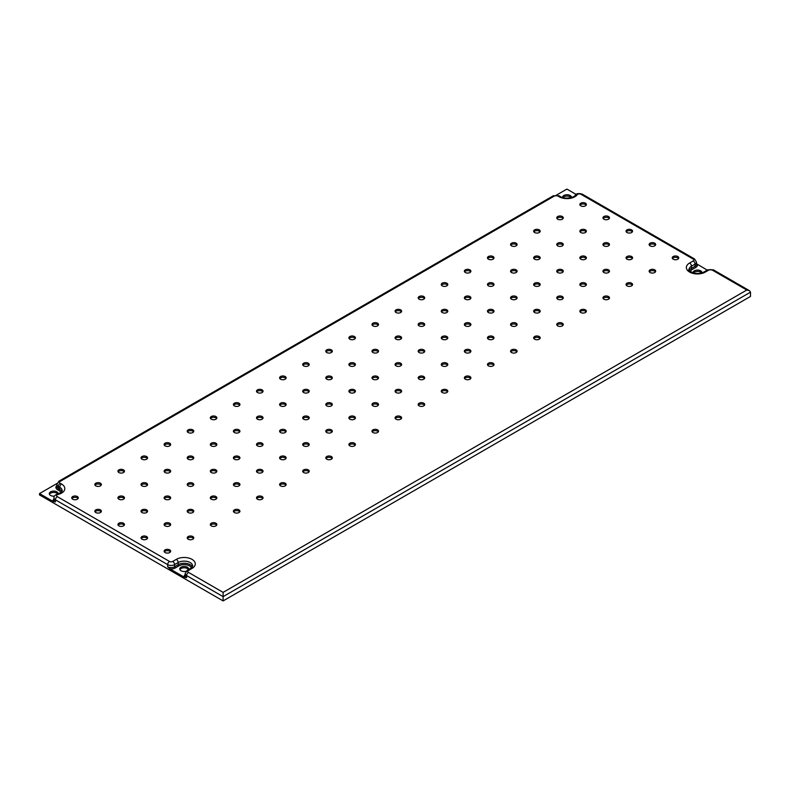 <?xml version="1.0" encoding="UTF-8"?>
<svg xmlns="http://www.w3.org/2000/svg" width="790" height="790" viewBox="0 0 790 790"><rect width="100%" height="100%" fill="white"/><g stroke="black" fill="none" stroke-linecap="round" stroke-linejoin="round"><path stroke-width="1.19" d="M169.702 549.88A3.269 1.886 180 0 1 170.66 551.213A3.269 1.886 180 0 1 168.645 552.951A3.269 1.886 180 0 1 165.08 552.546A3.269 1.886 180 0 1 164.123 551.213A3.269 1.886 180 0 1 166.147 549.465A3.269 1.886 180 0 1 169.702 549.88M192.8 536.538A3.269 1.886 180 0 1 193.757 537.871A3.269 1.886 180 0 1 191.733 539.619A3.269 1.886 180 0 1 188.178 539.205A3.269 1.886 180 0 1 187.22 537.871A3.269 1.886 180 0 1 189.235 536.134A3.269 1.886 180 0 1 192.8 536.538M215.897 523.207A3.269 1.886 180 0 1 216.845 524.54A3.269 1.886 180 0 1 214.831 526.288A3.269 1.886 180 0 1 211.276 525.873A3.269 1.886 180 0 1 210.318 524.54A3.269 1.886 180 0 1 212.332 522.802A3.269 1.886 180 0 1 215.897 523.207M238.985 509.876A3.269 1.886 180 0 1 239.943 511.209A3.269 1.886 180 0 1 237.928 512.947A3.269 1.886 180 0 1 234.373 512.542A3.269 1.886 180 0 1 233.415 511.209A3.269 1.886 180 0 1 235.43 509.461A3.269 1.886 180 0 1 238.985 509.876M262.082 496.535A3.269 1.886 180 0 1 263.04 497.878A3.269 1.886 180 0 1 261.026 499.616A3.269 1.886 180 0 1 257.461 499.211A3.269 1.886 180 0 1 256.513 497.878A3.269 1.886 180 0 1 258.528 496.13A3.269 1.886 180 0 1 262.082 496.535M285.18 483.204A3.269 1.886 180 0 1 286.138 484.537A3.269 1.886 180 0 1 284.124 486.285A3.269 1.886 180 0 1 280.559 485.87A3.269 1.886 180 0 1 279.601 484.537A3.269 1.886 180 0 1 281.625 482.799A3.269 1.886 180 0 1 285.18 483.204M308.278 469.872A3.269 1.886 180 0 1 309.236 471.205A3.269 1.886 180 0 1 307.211 472.943A3.269 1.886 180 0 1 303.656 472.538A3.269 1.886 180 0 1 302.698 471.205A3.269 1.886 180 0 1 304.713 469.467A3.269 1.886 180 0 1 308.278 469.872M331.375 456.541A3.269 1.886 180 0 1 332.323 457.874A3.269 1.886 180 0 1 330.309 459.612A3.269 1.886 180 0 1 326.754 459.207A3.269 1.886 180 0 1 325.796 457.874A3.269 1.886 180 0 1 327.81 456.126A3.269 1.886 180 0 1 331.375 456.541M354.463 443.2A3.269 1.886 180 0 1 355.421 444.533A3.269 1.886 180 0 1 353.406 446.281A3.269 1.886 180 0 1 349.851 445.866A3.269 1.886 180 0 1 348.894 444.533A3.269 1.886 180 0 1 350.908 442.795A3.269 1.886 180 0 1 354.463 443.2M377.561 429.869A3.269 1.886 180 0 1 378.519 431.202A3.269 1.886 180 0 1 376.504 432.94A3.269 1.886 180 0 1 372.939 432.535A3.269 1.886 180 0 1 371.991 431.202A3.269 1.886 180 0 1 374.006 429.464A3.269 1.886 180 0 1 377.561 429.869M400.658 416.537A3.269 1.886 180 0 1 401.616 417.871A3.269 1.886 180 0 1 399.602 419.609A3.269 1.886 180 0 1 396.037 419.204A3.269 1.886 180 0 1 395.079 417.871A3.269 1.886 180 0 1 397.103 416.123A3.269 1.886 180 0 1 400.658 416.537M423.756 403.196A3.269 1.886 180 0 1 424.714 404.529A3.269 1.886 180 0 1 422.699 406.277A3.269 1.886 180 0 1 419.135 405.863A3.269 1.886 180 0 1 418.177 404.529A3.269 1.886 180 0 1 420.191 402.791A3.269 1.886 180 0 1 423.756 403.196M446.854 389.865A3.269 1.886 180 0 1 447.802 391.198A3.269 1.886 180 0 1 445.787 392.946A3.269 1.886 180 0 1 442.232 392.531A3.269 1.886 180 0 1 441.274 391.198A3.269 1.886 180 0 1 443.289 389.46A3.269 1.886 180 0 1 446.854 389.865M469.941 376.534A3.269 1.886 180 0 1 470.899 377.867A3.269 1.886 180 0 1 468.885 379.605A3.269 1.886 180 0 1 465.33 379.2A3.269 1.886 180 0 1 464.372 377.867A3.269 1.886 180 0 1 466.386 376.119A3.269 1.886 180 0 1 469.941 376.534M493.039 363.203A3.269 1.886 180 0 1 493.997 364.536A3.269 1.886 180 0 1 491.982 366.274A3.269 1.886 180 0 1 488.418 365.869A3.269 1.886 180 0 1 487.469 364.536A3.269 1.886 180 0 1 489.484 362.788A3.269 1.886 180 0 1 493.039 363.203M516.137 349.861A3.269 1.886 180 0 1 517.095 351.195A3.269 1.886 180 0 1 515.08 352.942A3.269 1.886 180 0 1 511.515 352.528A3.269 1.886 180 0 1 510.557 351.195A3.269 1.886 180 0 1 512.582 349.457A3.269 1.886 180 0 1 516.137 349.861M539.234 336.53A3.269 1.886 180 0 1 540.192 337.863A3.269 1.886 180 0 1 538.178 339.601A3.269 1.886 180 0 1 534.613 339.196A3.269 1.886 180 0 1 533.655 337.863A3.269 1.886 180 0 1 535.669 336.125A3.269 1.886 180 0 1 539.234 336.53M562.332 323.199A3.269 1.886 180 0 1 563.28 324.532A3.269 1.886 180 0 1 561.265 326.27A3.269 1.886 180 0 1 557.71 325.865A3.269 1.886 180 0 1 556.752 324.532A3.269 1.886 180 0 1 558.767 322.784A3.269 1.886 180 0 1 562.332 323.199M585.42 309.858A3.269 1.886 180 0 1 586.377 311.191A3.269 1.886 180 0 1 584.363 312.939A3.269 1.886 180 0 1 580.808 312.524A3.269 1.886 180 0 1 579.85 311.191A3.269 1.886 180 0 1 581.865 309.453A3.269 1.886 180 0 1 585.42 309.858M608.517 296.526A3.269 1.886 180 0 1 609.475 297.86A3.269 1.886 180 0 1 607.461 299.608A3.269 1.886 180 0 1 603.896 299.193A3.269 1.886 180 0 1 602.948 297.86A3.269 1.886 180 0 1 604.962 296.122A3.269 1.886 180 0 1 608.517 296.526M631.615 283.195A3.269 1.886 180 0 1 632.573 284.528A3.269 1.886 180 0 1 630.558 286.266A3.269 1.886 180 0 1 626.993 285.862A3.269 1.886 180 0 1 626.036 284.528A3.269 1.886 180 0 1 628.06 282.781A3.269 1.886 180 0 1 631.615 283.195M654.712 269.854A3.269 1.886 180 0 1 655.67 271.197A3.269 1.886 180 0 1 653.656 272.935A3.269 1.886 180 0 1 650.091 272.53A3.269 1.886 180 0 1 649.133 271.197A3.269 1.886 180 0 1 651.148 269.449A3.269 1.886 180 0 1 654.712 269.854M677.81 256.523A3.269 1.886 180 0 1 678.758 257.856A3.269 1.886 180 0 1 676.744 259.604A3.269 1.886 180 0 1 673.189 259.189A3.269 1.886 180 0 1 672.231 257.856A3.269 1.886 180 0 1 674.245 256.118A3.269 1.886 180 0 1 677.81 256.523M146.604 536.538A3.269 1.886 180 0 1 147.562 537.871A3.269 1.886 180 0 1 145.548 539.619A3.269 1.886 180 0 1 141.983 539.205A3.269 1.886 180 0 1 141.035 537.871A3.269 1.886 180 0 1 143.049 536.134A3.269 1.886 180 0 1 146.604 536.538M169.702 523.207A3.269 1.886 180 0 1 170.66 524.54A3.269 1.886 180 0 1 168.645 526.288A3.269 1.886 180 0 1 165.08 525.873A3.269 1.886 180 0 1 164.123 524.54A3.269 1.886 180 0 1 166.147 522.802A3.269 1.886 180 0 1 169.702 523.207M192.8 509.876A3.269 1.886 180 0 1 193.757 511.209A3.269 1.886 180 0 1 191.733 512.947A3.269 1.886 180 0 1 188.178 512.542A3.269 1.886 180 0 1 187.22 511.209A3.269 1.886 180 0 1 189.235 509.461A3.269 1.886 180 0 1 192.8 509.876M215.897 496.535A3.269 1.886 180 0 1 216.845 497.878A3.269 1.886 180 0 1 214.831 499.616A3.269 1.886 180 0 1 211.276 499.211A3.269 1.886 180 0 1 210.318 497.878A3.269 1.886 180 0 1 212.332 496.13A3.269 1.886 180 0 1 215.897 496.535M238.985 483.204A3.269 1.886 180 0 1 239.943 484.537A3.269 1.886 180 0 1 237.928 486.285A3.269 1.886 180 0 1 234.373 485.87A3.269 1.886 180 0 1 233.415 484.537A3.269 1.886 180 0 1 235.43 482.799A3.269 1.886 180 0 1 238.985 483.204M262.082 469.872A3.269 1.886 180 0 1 263.04 471.205A3.269 1.886 180 0 1 261.026 472.943A3.269 1.886 180 0 1 257.461 472.538A3.269 1.886 180 0 1 256.513 471.205A3.269 1.886 180 0 1 258.528 469.467A3.269 1.886 180 0 1 262.082 469.872M285.18 456.541A3.269 1.886 180 0 1 286.138 457.874A3.269 1.886 180 0 1 284.124 459.612A3.269 1.886 180 0 1 280.559 459.207A3.269 1.886 180 0 1 279.601 457.874A3.269 1.886 180 0 1 281.625 456.126A3.269 1.886 180 0 1 285.18 456.541M308.278 443.2A3.269 1.886 180 0 1 309.236 444.533A3.269 1.886 180 0 1 307.211 446.281A3.269 1.886 180 0 1 303.656 445.866A3.269 1.886 180 0 1 302.698 444.533A3.269 1.886 180 0 1 304.713 442.795A3.269 1.886 180 0 1 308.278 443.2M331.375 429.869A3.269 1.886 180 0 1 332.323 431.202A3.269 1.886 180 0 1 330.309 432.94A3.269 1.886 180 0 1 326.754 432.535A3.269 1.886 180 0 1 325.796 431.202A3.269 1.886 180 0 1 327.81 429.464A3.269 1.886 180 0 1 331.375 429.869M354.463 416.537A3.269 1.886 180 0 1 355.421 417.871A3.269 1.886 180 0 1 353.406 419.609A3.269 1.886 180 0 1 349.851 419.204A3.269 1.886 180 0 1 348.894 417.871A3.269 1.886 180 0 1 350.908 416.123A3.269 1.886 180 0 1 354.463 416.537M377.561 403.196A3.269 1.886 180 0 1 378.519 404.529A3.269 1.886 180 0 1 376.504 406.277A3.269 1.886 180 0 1 372.939 405.863A3.269 1.886 180 0 1 371.991 404.529A3.269 1.886 180 0 1 374.006 402.791A3.269 1.886 180 0 1 377.561 403.196M400.658 389.865A3.269 1.886 180 0 1 401.616 391.198A3.269 1.886 180 0 1 399.602 392.946A3.269 1.886 180 0 1 396.037 392.531A3.269 1.886 180 0 1 395.079 391.198A3.269 1.886 180 0 1 397.103 389.46A3.269 1.886 180 0 1 400.658 389.865M423.756 376.534A3.269 1.886 180 0 1 424.714 377.867A3.269 1.886 180 0 1 422.699 379.605A3.269 1.886 180 0 1 419.135 379.2A3.269 1.886 180 0 1 418.177 377.867A3.269 1.886 180 0 1 420.191 376.119A3.269 1.886 180 0 1 423.756 376.534M446.854 363.203A3.269 1.886 180 0 1 447.802 364.536A3.269 1.886 180 0 1 445.787 366.274A3.269 1.886 180 0 1 442.232 365.869A3.269 1.886 180 0 1 441.274 364.536A3.269 1.886 180 0 1 443.289 362.788A3.269 1.886 180 0 1 446.854 363.203M469.941 349.861A3.269 1.886 180 0 1 470.899 351.195A3.269 1.886 180 0 1 468.885 352.942A3.269 1.886 180 0 1 465.33 352.528A3.269 1.886 180 0 1 464.372 351.195A3.269 1.886 180 0 1 466.386 349.457A3.269 1.886 180 0 1 469.941 349.861M493.039 336.53A3.269 1.886 180 0 1 493.997 337.863A3.269 1.886 180 0 1 491.982 339.601A3.269 1.886 180 0 1 488.418 339.196A3.269 1.886 180 0 1 487.469 337.863A3.269 1.886 180 0 1 489.484 336.125A3.269 1.886 180 0 1 493.039 336.53M516.137 323.199A3.269 1.886 180 0 1 517.095 324.532A3.269 1.886 180 0 1 515.08 326.27A3.269 1.886 180 0 1 511.515 325.865A3.269 1.886 180 0 1 510.557 324.532A3.269 1.886 180 0 1 512.582 322.784A3.269 1.886 180 0 1 516.137 323.199M539.234 309.858A3.269 1.886 180 0 1 540.192 311.191A3.269 1.886 180 0 1 538.178 312.939A3.269 1.886 180 0 1 534.613 312.524A3.269 1.886 180 0 1 533.655 311.191A3.269 1.886 180 0 1 535.669 309.453A3.269 1.886 180 0 1 539.234 309.858M562.332 296.526A3.269 1.886 180 0 1 563.28 297.86A3.269 1.886 180 0 1 561.265 299.608A3.269 1.886 180 0 1 557.71 299.193A3.269 1.886 180 0 1 556.752 297.86A3.269 1.886 180 0 1 558.767 296.122A3.269 1.886 180 0 1 562.332 296.526M585.42 283.195A3.269 1.886 180 0 1 586.377 284.528A3.269 1.886 180 0 1 584.363 286.266A3.269 1.886 180 0 1 580.808 285.862A3.269 1.886 180 0 1 579.85 284.528A3.269 1.886 180 0 1 581.865 282.781A3.269 1.886 180 0 1 585.42 283.195M608.517 269.854A3.269 1.886 180 0 1 609.475 271.197A3.269 1.886 180 0 1 607.461 272.935A3.269 1.886 180 0 1 603.896 272.53A3.269 1.886 180 0 1 602.948 271.197A3.269 1.886 180 0 1 604.962 269.449A3.269 1.886 180 0 1 608.517 269.854M631.615 256.523A3.269 1.886 180 0 1 632.573 257.856A3.269 1.886 180 0 1 630.558 259.604A3.269 1.886 180 0 1 626.993 259.189A3.269 1.886 180 0 1 626.036 257.856A3.269 1.886 180 0 1 628.06 256.118A3.269 1.886 180 0 1 631.615 256.523M654.712 243.192A3.269 1.886 180 0 1 655.67 244.525A3.269 1.886 180 0 1 653.656 246.263A3.269 1.886 180 0 1 650.091 245.858A3.269 1.886 180 0 1 649.133 244.525A3.269 1.886 180 0 1 651.148 242.777A3.269 1.886 180 0 1 654.712 243.192M123.507 523.207A3.269 1.886 180 0 1 124.465 524.54A3.269 1.886 180 0 1 122.45 526.288A3.269 1.886 180 0 1 118.895 525.873A3.269 1.886 180 0 1 117.937 524.54A3.269 1.886 180 0 1 119.952 522.802A3.269 1.886 180 0 1 123.507 523.207M146.604 509.876A3.269 1.886 180 0 1 147.562 511.209A3.269 1.886 180 0 1 145.548 512.947A3.269 1.886 180 0 1 141.983 512.542A3.269 1.886 180 0 1 141.035 511.209A3.269 1.886 180 0 1 143.049 509.461A3.269 1.886 180 0 1 146.604 509.876M169.702 496.535A3.269 1.886 180 0 1 170.66 497.878A3.269 1.886 180 0 1 168.645 499.616A3.269 1.886 180 0 1 165.08 499.211A3.269 1.886 180 0 1 164.123 497.878A3.269 1.886 180 0 1 166.147 496.13A3.269 1.886 180 0 1 169.702 496.535M192.8 483.204A3.269 1.886 180 0 1 193.757 484.537A3.269 1.886 180 0 1 191.733 486.285A3.269 1.886 180 0 1 188.178 485.87A3.269 1.886 180 0 1 187.22 484.537A3.269 1.886 180 0 1 189.235 482.799A3.269 1.886 180 0 1 192.8 483.204M215.897 469.872A3.269 1.886 180 0 1 216.845 471.205A3.269 1.886 180 0 1 214.831 472.943A3.269 1.886 180 0 1 211.276 472.538A3.269 1.886 180 0 1 210.318 471.205A3.269 1.886 180 0 1 212.332 469.467A3.269 1.886 180 0 1 215.897 469.872M238.985 456.541A3.269 1.886 180 0 1 239.943 457.874A3.269 1.886 180 0 1 237.928 459.612A3.269 1.886 180 0 1 234.373 459.207A3.269 1.886 180 0 1 233.415 457.874A3.269 1.886 180 0 1 235.43 456.126A3.269 1.886 180 0 1 238.985 456.541M262.082 443.2A3.269 1.886 180 0 1 263.04 444.533A3.269 1.886 180 0 1 261.026 446.281A3.269 1.886 180 0 1 257.461 445.866A3.269 1.886 180 0 1 256.513 444.533A3.269 1.886 180 0 1 258.528 442.795A3.269 1.886 180 0 1 262.082 443.2M285.18 429.869A3.269 1.886 180 0 1 286.138 431.202A3.269 1.886 180 0 1 284.124 432.94A3.269 1.886 180 0 1 280.559 432.535A3.269 1.886 180 0 1 279.601 431.202A3.269 1.886 180 0 1 281.625 429.464A3.269 1.886 180 0 1 285.18 429.869M308.278 416.537A3.269 1.886 180 0 1 309.236 417.871A3.269 1.886 180 0 1 307.211 419.609A3.269 1.886 180 0 1 303.656 419.204A3.269 1.886 180 0 1 302.698 417.871A3.269 1.886 180 0 1 304.713 416.123A3.269 1.886 180 0 1 308.278 416.537M331.375 403.196A3.269 1.886 180 0 1 332.323 404.529A3.269 1.886 180 0 1 330.309 406.277A3.269 1.886 180 0 1 326.754 405.863A3.269 1.886 180 0 1 325.796 404.529A3.269 1.886 180 0 1 327.81 402.791A3.269 1.886 180 0 1 331.375 403.196M354.463 389.865A3.269 1.886 180 0 1 355.421 391.198A3.269 1.886 180 0 1 353.406 392.946A3.269 1.886 180 0 1 349.851 392.531A3.269 1.886 180 0 1 348.894 391.198A3.269 1.886 180 0 1 350.908 389.46A3.269 1.886 180 0 1 354.463 389.865M377.561 376.534A3.269 1.886 180 0 1 378.519 377.867A3.269 1.886 180 0 1 376.504 379.605A3.269 1.886 180 0 1 372.939 379.2A3.269 1.886 180 0 1 371.991 377.867A3.269 1.886 180 0 1 374.006 376.119A3.269 1.886 180 0 1 377.561 376.534M400.658 363.203A3.269 1.886 180 0 1 401.616 364.536A3.269 1.886 180 0 1 399.602 366.274A3.269 1.886 180 0 1 396.037 365.869A3.269 1.886 180 0 1 395.079 364.536A3.269 1.886 180 0 1 397.103 362.788A3.269 1.886 180 0 1 400.658 363.203M423.756 349.861A3.269 1.886 180 0 1 424.714 351.195A3.269 1.886 180 0 1 422.699 352.942A3.269 1.886 180 0 1 419.135 352.528A3.269 1.886 180 0 1 418.177 351.195A3.269 1.886 180 0 1 420.191 349.457A3.269 1.886 180 0 1 423.756 349.861M446.854 336.53A3.269 1.886 180 0 1 447.802 337.863A3.269 1.886 180 0 1 445.787 339.601A3.269 1.886 180 0 1 442.232 339.196A3.269 1.886 180 0 1 441.274 337.863A3.269 1.886 180 0 1 443.289 336.125A3.269 1.886 180 0 1 446.854 336.53M469.941 323.199A3.269 1.886 180 0 1 470.899 324.532A3.269 1.886 180 0 1 468.885 326.27A3.269 1.886 180 0 1 465.33 325.865A3.269 1.886 180 0 1 464.372 324.532A3.269 1.886 180 0 1 466.386 322.784A3.269 1.886 180 0 1 469.941 323.199M493.039 309.858A3.269 1.886 180 0 1 493.997 311.191A3.269 1.886 180 0 1 491.982 312.939A3.269 1.886 180 0 1 488.418 312.524A3.269 1.886 180 0 1 487.469 311.191A3.269 1.886 180 0 1 489.484 309.453A3.269 1.886 180 0 1 493.039 309.858M516.137 296.526A3.269 1.886 180 0 1 517.095 297.86A3.269 1.886 180 0 1 515.08 299.608A3.269 1.886 180 0 1 511.515 299.193A3.269 1.886 180 0 1 510.557 297.86A3.269 1.886 180 0 1 512.582 296.122A3.269 1.886 180 0 1 516.137 296.526M539.234 283.195A3.269 1.886 180 0 1 540.192 284.528A3.269 1.886 180 0 1 538.178 286.266A3.269 1.886 180 0 1 534.613 285.862A3.269 1.886 180 0 1 533.655 284.528A3.269 1.886 180 0 1 535.669 282.781A3.269 1.886 180 0 1 539.234 283.195M562.332 269.854A3.269 1.886 180 0 1 563.28 271.197A3.269 1.886 180 0 1 561.265 272.935A3.269 1.886 180 0 1 557.71 272.53A3.269 1.886 180 0 1 556.752 271.197A3.269 1.886 180 0 1 558.767 269.449A3.269 1.886 180 0 1 562.332 269.854M585.42 256.523A3.269 1.886 180 0 1 586.377 257.856A3.269 1.886 180 0 1 584.363 259.604A3.269 1.886 180 0 1 580.808 259.189A3.269 1.886 180 0 1 579.85 257.856A3.269 1.886 180 0 1 581.865 256.118A3.269 1.886 180 0 1 585.42 256.523M608.517 243.192A3.269 1.886 180 0 1 609.475 244.525A3.269 1.886 180 0 1 607.461 246.263A3.269 1.886 180 0 1 603.896 245.858A3.269 1.886 180 0 1 602.948 244.525A3.269 1.886 180 0 1 604.962 242.777A3.269 1.886 180 0 1 608.517 243.192M631.615 229.86A3.269 1.886 180 0 1 632.573 231.194A3.269 1.886 180 0 1 630.558 232.931A3.269 1.886 180 0 1 626.993 232.527A3.269 1.886 180 0 1 626.036 231.194A3.269 1.886 180 0 1 628.06 229.446A3.269 1.886 180 0 1 631.615 229.86M100.419 509.876A3.269 1.886 180 0 1 101.367 511.209A3.269 1.886 180 0 1 99.352 512.947A3.269 1.886 180 0 1 95.797 512.542A3.269 1.886 180 0 1 94.84 511.209A3.269 1.886 180 0 1 96.854 509.461A3.269 1.886 180 0 1 100.419 509.876M123.507 496.535A3.269 1.886 180 0 1 124.465 497.878A3.269 1.886 180 0 1 122.45 499.616A3.269 1.886 180 0 1 118.895 499.211A3.269 1.886 180 0 1 117.937 497.878A3.269 1.886 180 0 1 119.952 496.13A3.269 1.886 180 0 1 123.507 496.535M146.604 483.204A3.269 1.886 180 0 1 147.562 484.537A3.269 1.886 180 0 1 145.548 486.285A3.269 1.886 180 0 1 141.983 485.87A3.269 1.886 180 0 1 141.035 484.537A3.269 1.886 180 0 1 143.049 482.799A3.269 1.886 180 0 1 146.604 483.204M169.702 469.872A3.269 1.886 180 0 1 170.66 471.205A3.269 1.886 180 0 1 168.645 472.943A3.269 1.886 180 0 1 165.08 472.538A3.269 1.886 180 0 1 164.123 471.205A3.269 1.886 180 0 1 166.147 469.467A3.269 1.886 180 0 1 169.702 469.872M192.8 456.541A3.269 1.886 180 0 1 193.757 457.874A3.269 1.886 180 0 1 191.733 459.612A3.269 1.886 180 0 1 188.178 459.207A3.269 1.886 180 0 1 187.22 457.874A3.269 1.886 180 0 1 189.235 456.126A3.269 1.886 180 0 1 192.8 456.541M215.897 443.2A3.269 1.886 180 0 1 216.845 444.533A3.269 1.886 180 0 1 214.831 446.281A3.269 1.886 180 0 1 211.276 445.866A3.269 1.886 180 0 1 210.318 444.533A3.269 1.886 180 0 1 212.332 442.795A3.269 1.886 180 0 1 215.897 443.2M238.985 429.869A3.269 1.886 180 0 1 239.943 431.202A3.269 1.886 180 0 1 237.928 432.94A3.269 1.886 180 0 1 234.373 432.535A3.269 1.886 180 0 1 233.415 431.202A3.269 1.886 180 0 1 235.43 429.464A3.269 1.886 180 0 1 238.985 429.869M262.082 416.537A3.269 1.886 180 0 1 263.04 417.871A3.269 1.886 180 0 1 261.026 419.609A3.269 1.886 180 0 1 257.461 419.204A3.269 1.886 180 0 1 256.513 417.871A3.269 1.886 180 0 1 258.528 416.123A3.269 1.886 180 0 1 262.082 416.537M285.18 403.196A3.269 1.886 180 0 1 286.138 404.529A3.269 1.886 180 0 1 284.124 406.277A3.269 1.886 180 0 1 280.559 405.863A3.269 1.886 180 0 1 279.601 404.529A3.269 1.886 180 0 1 281.625 402.791A3.269 1.886 180 0 1 285.18 403.196M308.278 389.865A3.269 1.886 180 0 1 309.236 391.198A3.269 1.886 180 0 1 307.211 392.946A3.269 1.886 180 0 1 303.656 392.531A3.269 1.886 180 0 1 302.698 391.198A3.269 1.886 180 0 1 304.713 389.46A3.269 1.886 180 0 1 308.278 389.865M331.375 376.534A3.269 1.886 180 0 1 332.323 377.867A3.269 1.886 180 0 1 330.309 379.605A3.269 1.886 180 0 1 326.754 379.2A3.269 1.886 180 0 1 325.796 377.867A3.269 1.886 180 0 1 327.81 376.119A3.269 1.886 180 0 1 331.375 376.534M354.463 363.203A3.269 1.886 180 0 1 355.421 364.536A3.269 1.886 180 0 1 353.406 366.274A3.269 1.886 180 0 1 349.851 365.869A3.269 1.886 180 0 1 348.894 364.536A3.269 1.886 180 0 1 350.908 362.788A3.269 1.886 180 0 1 354.463 363.203M377.561 349.861A3.269 1.886 180 0 1 378.519 351.195A3.269 1.886 180 0 1 376.504 352.942A3.269 1.886 180 0 1 372.939 352.528A3.269 1.886 180 0 1 371.991 351.195A3.269 1.886 180 0 1 374.006 349.457A3.269 1.886 180 0 1 377.561 349.861M400.658 336.53A3.269 1.886 180 0 1 401.616 337.863A3.269 1.886 180 0 1 399.602 339.601A3.269 1.886 180 0 1 396.037 339.196A3.269 1.886 180 0 1 395.079 337.863A3.269 1.886 180 0 1 397.103 336.125A3.269 1.886 180 0 1 400.658 336.53M423.756 323.199A3.269 1.886 180 0 1 424.714 324.532A3.269 1.886 180 0 1 422.699 326.27A3.269 1.886 180 0 1 419.135 325.865A3.269 1.886 180 0 1 418.177 324.532A3.269 1.886 180 0 1 420.191 322.784A3.269 1.886 180 0 1 423.756 323.199M446.854 309.858A3.269 1.886 180 0 1 447.802 311.191A3.269 1.886 180 0 1 445.787 312.939A3.269 1.886 180 0 1 442.232 312.524A3.269 1.886 180 0 1 441.274 311.191A3.269 1.886 180 0 1 443.289 309.453A3.269 1.886 180 0 1 446.854 309.858M469.941 296.526A3.269 1.886 180 0 1 470.899 297.86A3.269 1.886 180 0 1 468.885 299.608A3.269 1.886 180 0 1 465.33 299.193A3.269 1.886 180 0 1 464.372 297.86A3.269 1.886 180 0 1 466.386 296.122A3.269 1.886 180 0 1 469.941 296.526M493.039 283.195A3.269 1.886 180 0 1 493.997 284.528A3.269 1.886 180 0 1 491.982 286.266A3.269 1.886 180 0 1 488.418 285.862A3.269 1.886 180 0 1 487.469 284.528A3.269 1.886 180 0 1 489.484 282.781A3.269 1.886 180 0 1 493.039 283.195M516.137 269.854A3.269 1.886 180 0 1 517.095 271.197A3.269 1.886 180 0 1 515.08 272.935A3.269 1.886 180 0 1 511.515 272.53A3.269 1.886 180 0 1 510.557 271.197A3.269 1.886 180 0 1 512.582 269.449A3.269 1.886 180 0 1 516.137 269.854M539.234 256.523A3.269 1.886 180 0 1 540.192 257.856A3.269 1.886 180 0 1 538.178 259.604A3.269 1.886 180 0 1 534.613 259.189A3.269 1.886 180 0 1 533.655 257.856A3.269 1.886 180 0 1 535.669 256.118A3.269 1.886 180 0 1 539.234 256.523M562.332 243.192A3.269 1.886 180 0 1 563.28 244.525A3.269 1.886 180 0 1 561.265 246.263A3.269 1.886 180 0 1 557.71 245.858A3.269 1.886 180 0 1 556.752 244.525A3.269 1.886 180 0 1 558.767 242.777A3.269 1.886 180 0 1 562.332 243.192M585.42 229.86A3.269 1.886 180 0 1 586.377 231.194A3.269 1.886 180 0 1 584.363 232.931A3.269 1.886 180 0 1 580.808 232.527A3.269 1.886 180 0 1 579.85 231.194A3.269 1.886 180 0 1 581.865 229.446A3.269 1.886 180 0 1 585.42 229.86M608.517 216.519A3.269 1.886 180 0 1 609.475 217.852A3.269 1.886 180 0 1 607.461 219.6A3.269 1.886 180 0 1 603.896 219.186A3.269 1.886 180 0 1 602.948 217.852A3.269 1.886 180 0 1 604.962 216.114A3.269 1.886 180 0 1 608.517 216.519M77.321 496.535A3.269 1.886 180 0 1 78.279 497.878A3.269 1.886 180 0 1 76.255 499.616A3.269 1.886 180 0 1 72.7 499.211A3.269 1.886 180 0 1 71.742 497.878A3.269 1.886 180 0 1 73.756 496.13A3.269 1.886 180 0 1 77.321 496.535M100.419 483.204A3.269 1.886 180 0 1 101.367 484.537A3.269 1.886 180 0 1 99.352 486.285A3.269 1.886 180 0 1 95.797 485.87A3.269 1.886 180 0 1 94.84 484.537A3.269 1.886 180 0 1 96.854 482.799A3.269 1.886 180 0 1 100.419 483.204M123.507 469.872A3.269 1.886 180 0 1 124.465 471.205A3.269 1.886 180 0 1 122.45 472.943A3.269 1.886 180 0 1 118.895 472.538A3.269 1.886 180 0 1 117.937 471.205A3.269 1.886 180 0 1 119.952 469.467A3.269 1.886 180 0 1 123.507 469.872M146.604 456.541A3.269 1.886 180 0 1 147.562 457.874A3.269 1.886 180 0 1 145.548 459.612A3.269 1.886 180 0 1 141.983 459.207A3.269 1.886 180 0 1 141.035 457.874A3.269 1.886 180 0 1 143.049 456.126A3.269 1.886 180 0 1 146.604 456.541M169.702 443.2A3.269 1.886 180 0 1 170.66 444.533A3.269 1.886 180 0 1 168.645 446.281A3.269 1.886 180 0 1 165.08 445.866A3.269 1.886 180 0 1 164.123 444.533A3.269 1.886 180 0 1 166.147 442.795A3.269 1.886 180 0 1 169.702 443.2M192.8 429.869A3.269 1.886 180 0 1 193.757 431.202A3.269 1.886 180 0 1 191.733 432.94A3.269 1.886 180 0 1 188.178 432.535A3.269 1.886 180 0 1 187.22 431.202A3.269 1.886 180 0 1 189.235 429.464A3.269 1.886 180 0 1 192.8 429.869M215.897 416.537A3.269 1.886 180 0 1 216.845 417.871A3.269 1.886 180 0 1 214.831 419.609A3.269 1.886 180 0 1 211.276 419.204A3.269 1.886 180 0 1 210.318 417.871A3.269 1.886 180 0 1 212.332 416.123A3.269 1.886 180 0 1 215.897 416.537M238.985 403.196A3.269 1.886 180 0 1 239.943 404.529A3.269 1.886 180 0 1 237.928 406.277A3.269 1.886 180 0 1 234.373 405.863A3.269 1.886 180 0 1 233.415 404.529A3.269 1.886 180 0 1 235.43 402.791A3.269 1.886 180 0 1 238.985 403.196M262.082 389.865A3.269 1.886 180 0 1 263.04 391.198A3.269 1.886 180 0 1 261.026 392.946A3.269 1.886 180 0 1 257.461 392.531A3.269 1.886 180 0 1 256.513 391.198A3.269 1.886 180 0 1 258.528 389.46A3.269 1.886 180 0 1 262.082 389.865M285.18 376.534A3.269 1.886 180 0 1 286.138 377.867A3.269 1.886 180 0 1 284.124 379.605A3.269 1.886 180 0 1 280.559 379.2A3.269 1.886 180 0 1 279.601 377.867A3.269 1.886 180 0 1 281.625 376.119A3.269 1.886 180 0 1 285.18 376.534M308.278 363.203A3.269 1.886 180 0 1 309.236 364.536A3.269 1.886 180 0 1 307.211 366.274A3.269 1.886 180 0 1 303.656 365.869A3.269 1.886 180 0 1 302.698 364.536A3.269 1.886 180 0 1 304.713 362.788A3.269 1.886 180 0 1 308.278 363.203M331.375 349.861A3.269 1.886 180 0 1 332.323 351.195A3.269 1.886 180 0 1 330.309 352.942A3.269 1.886 180 0 1 326.754 352.528A3.269 1.886 180 0 1 325.796 351.195A3.269 1.886 180 0 1 327.81 349.457A3.269 1.886 180 0 1 331.375 349.861M354.463 336.53A3.269 1.886 180 0 1 355.421 337.863A3.269 1.886 180 0 1 353.406 339.601A3.269 1.886 180 0 1 349.851 339.196A3.269 1.886 180 0 1 348.894 337.863A3.269 1.886 180 0 1 350.908 336.125A3.269 1.886 180 0 1 354.463 336.53M377.561 323.199A3.269 1.886 180 0 1 378.519 324.532A3.269 1.886 180 0 1 376.504 326.27A3.269 1.886 180 0 1 372.939 325.865A3.269 1.886 180 0 1 371.991 324.532A3.269 1.886 180 0 1 374.006 322.784A3.269 1.886 180 0 1 377.561 323.199M400.658 309.858A3.269 1.886 180 0 1 401.616 311.191A3.269 1.886 180 0 1 399.602 312.939A3.269 1.886 180 0 1 396.037 312.524A3.269 1.886 180 0 1 395.079 311.191A3.269 1.886 180 0 1 397.103 309.453A3.269 1.886 180 0 1 400.658 309.858M423.756 296.526A3.269 1.886 180 0 1 424.714 297.86A3.269 1.886 180 0 1 422.699 299.608A3.269 1.886 180 0 1 419.135 299.193A3.269 1.886 180 0 1 418.177 297.86A3.269 1.886 180 0 1 420.191 296.122A3.269 1.886 180 0 1 423.756 296.526M446.854 283.195A3.269 1.886 180 0 1 447.802 284.528A3.269 1.886 180 0 1 445.787 286.266A3.269 1.886 180 0 1 442.232 285.862A3.269 1.886 180 0 1 441.274 284.528A3.269 1.886 180 0 1 443.289 282.781A3.269 1.886 180 0 1 446.854 283.195M469.941 269.854A3.269 1.886 180 0 1 470.899 271.197A3.269 1.886 180 0 1 468.885 272.935A3.269 1.886 180 0 1 465.33 272.53A3.269 1.886 180 0 1 464.372 271.197A3.269 1.886 180 0 1 466.386 269.449A3.269 1.886 180 0 1 469.941 269.854M493.039 256.523A3.269 1.886 180 0 1 493.997 257.856A3.269 1.886 180 0 1 491.982 259.604A3.269 1.886 180 0 1 488.418 259.189A3.269 1.886 180 0 1 487.469 257.856A3.269 1.886 180 0 1 489.484 256.118A3.269 1.886 180 0 1 493.039 256.523M516.137 243.192A3.269 1.886 180 0 1 517.095 244.525A3.269 1.886 180 0 1 515.08 246.263A3.269 1.886 180 0 1 511.515 245.858A3.269 1.886 180 0 1 510.557 244.525A3.269 1.886 180 0 1 512.582 242.777A3.269 1.886 180 0 1 516.137 243.192M539.234 229.86A3.269 1.886 180 0 1 540.192 231.194A3.269 1.886 180 0 1 538.178 232.931A3.269 1.886 180 0 1 534.613 232.527A3.269 1.886 180 0 1 533.655 231.194A3.269 1.886 180 0 1 535.669 229.446A3.269 1.886 180 0 1 539.234 229.86M562.332 216.519A3.269 1.886 180 0 1 563.28 217.852A3.269 1.886 180 0 1 561.265 219.6A3.269 1.886 180 0 1 557.71 219.186A3.269 1.886 180 0 1 556.752 217.852A3.269 1.886 180 0 1 558.767 216.114A3.269 1.886 180 0 1 562.332 216.519M585.42 203.188A3.269 1.886 180 0 1 586.377 204.521A3.269 1.886 180 0 1 584.363 206.259A3.269 1.886 180 0 1 580.808 205.854A3.269 1.886 180 0 1 579.85 204.521A3.269 1.886 180 0 1 581.865 202.783A3.269 1.886 180 0 1 585.42 203.188M164.34 551.874A3.269 1.886 180 0 1 169.702 551.213A3.269 1.886 180 0 1 170.452 551.874M187.437 538.543A3.269 1.886 180 0 1 192.8 537.871A3.269 1.886 180 0 1 193.54 538.543M210.525 525.212A3.269 1.886 180 0 1 215.897 524.54A3.269 1.886 180 0 1 216.638 525.212M233.623 511.871A3.269 1.886 180 0 1 238.985 511.209A3.269 1.886 180 0 1 239.735 511.871M256.72 498.539A3.269 1.886 180 0 1 262.082 497.878A3.269 1.886 180 0 1 262.833 498.539M279.818 485.208A3.269 1.886 180 0 1 285.18 484.537A3.269 1.886 180 0 1 285.931 485.208M302.916 471.867A3.269 1.886 180 0 1 308.278 471.205A3.269 1.886 180 0 1 309.018 471.867M326.003 458.536A3.269 1.886 180 0 1 331.375 457.874A3.269 1.886 180 0 1 332.116 458.536M349.101 445.204A3.269 1.886 180 0 1 354.463 444.533A3.269 1.886 180 0 1 355.214 445.204M372.199 431.873A3.269 1.886 180 0 1 377.561 431.202A3.269 1.886 180 0 1 378.311 431.873M395.296 418.532A3.269 1.886 180 0 1 400.658 417.871A3.269 1.886 180 0 1 401.409 418.532M418.394 405.201A3.269 1.886 180 0 1 423.756 404.529A3.269 1.886 180 0 1 424.497 405.201M441.482 391.87A3.269 1.886 180 0 1 446.854 391.198A3.269 1.886 180 0 1 447.594 391.87M464.579 378.529A3.269 1.886 180 0 1 469.941 377.867A3.269 1.886 180 0 1 470.692 378.529M487.677 365.197A3.269 1.886 180 0 1 493.039 364.536A3.269 1.886 180 0 1 493.79 365.197M510.775 351.866A3.269 1.886 180 0 1 516.137 351.195A3.269 1.886 180 0 1 516.887 351.866M533.872 338.525A3.269 1.886 180 0 1 539.234 337.863A3.269 1.886 180 0 1 539.975 338.525M556.96 325.194A3.269 1.886 180 0 1 562.332 324.532A3.269 1.886 180 0 1 563.073 325.194M580.058 311.862A3.269 1.886 180 0 1 585.42 311.191A3.269 1.886 180 0 1 586.17 311.862M603.155 298.531A3.269 1.886 180 0 1 608.517 297.86A3.269 1.886 180 0 1 609.268 298.531M626.253 285.19A3.269 1.886 180 0 1 631.615 284.528A3.269 1.886 180 0 1 632.365 285.19M649.35 271.859A3.269 1.886 180 0 1 654.712 271.197A3.269 1.886 180 0 1 655.453 271.859M672.438 258.528A3.269 1.886 180 0 1 677.81 257.856A3.269 1.886 180 0 1 678.551 258.528M141.242 538.543A3.269 1.886 180 0 1 146.604 537.871A3.269 1.886 180 0 1 147.355 538.543M164.34 525.212A3.269 1.886 180 0 1 169.702 524.54A3.269 1.886 180 0 1 170.452 525.212M187.437 511.871A3.269 1.886 180 0 1 192.8 511.209A3.269 1.886 180 0 1 193.54 511.871M210.525 498.539A3.269 1.886 180 0 1 215.897 497.878A3.269 1.886 180 0 1 216.638 498.539M233.623 485.208A3.269 1.886 180 0 1 238.985 484.537A3.269 1.886 180 0 1 239.735 485.208M256.72 471.867A3.269 1.886 180 0 1 262.082 471.205A3.269 1.886 180 0 1 262.833 471.867M279.818 458.536A3.269 1.886 180 0 1 285.18 457.874A3.269 1.886 180 0 1 285.931 458.536M302.916 445.204A3.269 1.886 180 0 1 308.278 444.533A3.269 1.886 180 0 1 309.018 445.204M326.003 431.873A3.269 1.886 180 0 1 331.375 431.202A3.269 1.886 180 0 1 332.116 431.873M349.101 418.532A3.269 1.886 180 0 1 354.463 417.871A3.269 1.886 180 0 1 355.214 418.532M372.199 405.201A3.269 1.886 180 0 1 377.561 404.529A3.269 1.886 180 0 1 378.311 405.201M395.296 391.87A3.269 1.886 180 0 1 400.658 391.198A3.269 1.886 180 0 1 401.409 391.87M418.394 378.529A3.269 1.886 180 0 1 423.756 377.867A3.269 1.886 180 0 1 424.497 378.529M441.482 365.197A3.269 1.886 180 0 1 446.854 364.536A3.269 1.886 180 0 1 447.594 365.197M464.579 351.866A3.269 1.886 180 0 1 469.941 351.195A3.269 1.886 180 0 1 470.692 351.866M487.677 338.525A3.269 1.886 180 0 1 493.039 337.863A3.269 1.886 180 0 1 493.79 338.525M510.775 325.194A3.269 1.886 180 0 1 516.137 324.532A3.269 1.886 180 0 1 516.887 325.194M533.872 311.862A3.269 1.886 180 0 1 539.234 311.191A3.269 1.886 180 0 1 539.975 311.862M556.96 298.531A3.269 1.886 180 0 1 562.332 297.86A3.269 1.886 180 0 1 563.073 298.531M580.058 285.19A3.269 1.886 180 0 1 585.42 284.528A3.269 1.886 180 0 1 586.17 285.19M603.155 271.859A3.269 1.886 180 0 1 608.517 271.197A3.269 1.886 180 0 1 609.268 271.859M626.253 258.528A3.269 1.886 180 0 1 631.615 257.856A3.269 1.886 180 0 1 632.365 258.528M649.35 245.186A3.269 1.886 180 0 1 654.712 244.525A3.269 1.886 180 0 1 655.453 245.186M118.145 525.212A3.269 1.886 180 0 1 123.507 524.54A3.269 1.886 180 0 1 124.257 525.212M141.242 511.871A3.269 1.886 180 0 1 146.604 511.209A3.269 1.886 180 0 1 147.355 511.871M164.34 498.539A3.269 1.886 180 0 1 169.702 497.878A3.269 1.886 180 0 1 170.452 498.539M187.437 485.208A3.269 1.886 180 0 1 192.8 484.537A3.269 1.886 180 0 1 193.54 485.208M210.525 471.867A3.269 1.886 180 0 1 215.897 471.205A3.269 1.886 180 0 1 216.638 471.867M233.623 458.536A3.269 1.886 180 0 1 238.985 457.874A3.269 1.886 180 0 1 239.735 458.536M256.72 445.204A3.269 1.886 180 0 1 262.082 444.533A3.269 1.886 180 0 1 262.833 445.204M279.818 431.873A3.269 1.886 180 0 1 285.18 431.202A3.269 1.886 180 0 1 285.931 431.873M302.916 418.532A3.269 1.886 180 0 1 308.278 417.871A3.269 1.886 180 0 1 309.018 418.532M326.003 405.201A3.269 1.886 180 0 1 331.375 404.529A3.269 1.886 180 0 1 332.116 405.201M349.101 391.87A3.269 1.886 180 0 1 354.463 391.198A3.269 1.886 180 0 1 355.214 391.87M372.199 378.529A3.269 1.886 180 0 1 377.561 377.867A3.269 1.886 180 0 1 378.311 378.529M395.296 365.197A3.269 1.886 180 0 1 400.658 364.536A3.269 1.886 180 0 1 401.409 365.197M418.394 351.866A3.269 1.886 180 0 1 423.756 351.195A3.269 1.886 180 0 1 424.497 351.866M441.482 338.525A3.269 1.886 180 0 1 446.854 337.863A3.269 1.886 180 0 1 447.594 338.525M464.579 325.194A3.269 1.886 180 0 1 469.941 324.532A3.269 1.886 180 0 1 470.692 325.194M487.677 311.862A3.269 1.886 180 0 1 493.039 311.191A3.269 1.886 180 0 1 493.79 311.862M510.775 298.531A3.269 1.886 180 0 1 516.137 297.86A3.269 1.886 180 0 1 516.887 298.531M533.872 285.19A3.269 1.886 180 0 1 539.234 284.528A3.269 1.886 180 0 1 539.975 285.19M556.96 271.859A3.269 1.886 180 0 1 562.332 271.197A3.269 1.886 180 0 1 563.073 271.859M580.058 258.528A3.269 1.886 180 0 1 585.42 257.856A3.269 1.886 180 0 1 586.17 258.528M603.155 245.186A3.269 1.886 180 0 1 608.517 244.525A3.269 1.886 180 0 1 609.268 245.186M626.253 231.855A3.269 1.886 180 0 1 631.615 231.194A3.269 1.886 180 0 1 632.365 231.855M95.047 511.871A3.269 1.886 180 0 1 100.419 511.209A3.269 1.886 180 0 1 101.16 511.871M118.145 498.539A3.269 1.886 180 0 1 123.507 497.878A3.269 1.886 180 0 1 124.257 498.539M141.242 485.208A3.269 1.886 180 0 1 146.604 484.537A3.269 1.886 180 0 1 147.355 485.208M164.34 471.867A3.269 1.886 180 0 1 169.702 471.205A3.269 1.886 180 0 1 170.452 471.867M187.437 458.536A3.269 1.886 180 0 1 192.8 457.874A3.269 1.886 180 0 1 193.54 458.536M210.525 445.204A3.269 1.886 180 0 1 215.897 444.533A3.269 1.886 180 0 1 216.638 445.204M233.623 431.873A3.269 1.886 180 0 1 238.985 431.202A3.269 1.886 180 0 1 239.735 431.873M256.72 418.532A3.269 1.886 180 0 1 262.082 417.871A3.269 1.886 180 0 1 262.833 418.532M279.818 405.201A3.269 1.886 180 0 1 285.18 404.529A3.269 1.886 180 0 1 285.931 405.201M302.916 391.87A3.269 1.886 180 0 1 308.278 391.198A3.269 1.886 180 0 1 309.018 391.87M326.003 378.529A3.269 1.886 180 0 1 331.375 377.867A3.269 1.886 180 0 1 332.116 378.529M349.101 365.197A3.269 1.886 180 0 1 354.463 364.536A3.269 1.886 180 0 1 355.214 365.197M372.199 351.866A3.269 1.886 180 0 1 377.561 351.195A3.269 1.886 180 0 1 378.311 351.866M395.296 338.525A3.269 1.886 180 0 1 400.658 337.863A3.269 1.886 180 0 1 401.409 338.525M418.394 325.194A3.269 1.886 180 0 1 423.756 324.532A3.269 1.886 180 0 1 424.497 325.194M441.482 311.862A3.269 1.886 180 0 1 446.854 311.191A3.269 1.886 180 0 1 447.594 311.862M464.579 298.531A3.269 1.886 180 0 1 469.941 297.86A3.269 1.886 180 0 1 470.692 298.531M487.677 285.19A3.269 1.886 180 0 1 493.039 284.528A3.269 1.886 180 0 1 493.79 285.19M510.775 271.859A3.269 1.886 180 0 1 516.137 271.197A3.269 1.886 180 0 1 516.887 271.859M533.872 258.528A3.269 1.886 180 0 1 539.234 257.856A3.269 1.886 180 0 1 539.975 258.528M556.96 245.186A3.269 1.886 180 0 1 562.332 244.525A3.269 1.886 180 0 1 563.073 245.186M580.058 231.855A3.269 1.886 180 0 1 585.42 231.194A3.269 1.886 180 0 1 586.17 231.855M603.155 218.524A3.269 1.886 180 0 1 608.517 217.852A3.269 1.886 180 0 1 609.268 218.524M71.959 498.539A3.269 1.886 180 0 1 77.321 497.878A3.269 1.886 180 0 1 78.062 498.539M95.047 485.208A3.269 1.886 180 0 1 100.419 484.537A3.269 1.886 180 0 1 101.16 485.208M118.145 471.867A3.269 1.886 180 0 1 123.507 471.205A3.269 1.886 180 0 1 124.257 471.867M141.242 458.536A3.269 1.886 180 0 1 146.604 457.874A3.269 1.886 180 0 1 147.355 458.536M164.34 445.204A3.269 1.886 180 0 1 169.702 444.533A3.269 1.886 180 0 1 170.452 445.204M187.437 431.873A3.269 1.886 180 0 1 192.8 431.202A3.269 1.886 180 0 1 193.54 431.873M210.525 418.532A3.269 1.886 180 0 1 215.897 417.871A3.269 1.886 180 0 1 216.638 418.532M233.623 405.201A3.269 1.886 180 0 1 238.985 404.529A3.269 1.886 180 0 1 239.735 405.201M256.72 391.87A3.269 1.886 180 0 1 262.082 391.198A3.269 1.886 180 0 1 262.833 391.87M279.818 378.529A3.269 1.886 180 0 1 285.18 377.867A3.269 1.886 180 0 1 285.931 378.529M302.916 365.197A3.269 1.886 180 0 1 308.278 364.536A3.269 1.886 180 0 1 309.018 365.197M326.003 351.866A3.269 1.886 180 0 1 331.375 351.195A3.269 1.886 180 0 1 332.116 351.866M349.101 338.525A3.269 1.886 180 0 1 354.463 337.863A3.269 1.886 180 0 1 355.214 338.525M372.199 325.194A3.269 1.886 180 0 1 377.561 324.532A3.269 1.886 180 0 1 378.311 325.194M395.296 311.862A3.269 1.886 180 0 1 400.658 311.191A3.269 1.886 180 0 1 401.409 311.862M418.394 298.531A3.269 1.886 180 0 1 423.756 297.86A3.269 1.886 180 0 1 424.497 298.531M441.482 285.19A3.269 1.886 180 0 1 446.854 284.528A3.269 1.886 180 0 1 447.594 285.19M464.579 271.859A3.269 1.886 180 0 1 469.941 271.197A3.269 1.886 180 0 1 470.692 271.859M487.677 258.528A3.269 1.886 180 0 1 493.039 257.856A3.269 1.886 180 0 1 493.79 258.528M510.775 245.186A3.269 1.886 180 0 1 516.137 244.525A3.269 1.886 180 0 1 516.887 245.186M533.872 231.855A3.269 1.886 180 0 1 539.234 231.194A3.269 1.886 180 0 1 539.975 231.855M556.96 218.524A3.269 1.886 180 0 1 562.332 217.852A3.269 1.886 180 0 1 563.073 218.524M580.058 205.193A3.269 1.886 180 0 1 585.42 204.521A3.269 1.886 180 0 1 586.17 205.193M746.807 290.029L712.136 270.012A2.291 1.323 0 0 0 708.907 270.012L705.322 272.076A11.109 6.409 180 0 1 689.621 272.076A11.109 6.409 180 0 1 689.621 263.011L693.195 260.947A2.291 1.323 0 0 0 693.195 259.081L580.966 194.281A2.291 1.323 0 0 0 577.243 194.705A11.109 6.409 180 0 1 559.152 196.75L557.77 195.95A2.291 1.323 0 0 0 554.531 195.95L60.168 481.377A2.291 1.323 0 0 0 60.168 483.243L61.561 484.043A11.109 6.409 180 0 1 58.006 494.481A2.291 1.323 0 0 0 57.275 496.634L169.504 561.433A2.291 1.323 0 0 0 172.743 561.433L176.318 559.36A11.109 6.409 180 0 1 192.019 559.36A11.109 6.409 180 0 1 192.019 568.435L188.445 570.499A2.291 1.323 0 0 0 188.445 572.365L223.106 592.382L746.807 290.029L749.414 290.651L750.5 292.162L750.5 296.428L223.106 600.913L39.5 494.905L39.5 493.572L57.038 483.45M562.944 197.628A4.414 2.548 180 0 1 570.123 196.819A4.414 2.548 180 0 1 571.061 197.628M57.769 493.977A4.414 2.548 0 0 0 56.821 493.177A4.414 2.548 0 0 0 49.444 494.303M188.435 569.62A4.414 2.548 0 0 0 187.309 568.514A4.414 2.548 0 0 0 179.942 569.639M693.442 272.965A4.414 2.548 180 0 1 700.612 272.155A4.414 2.548 180 0 1 701.54 272.955M576.068 194.389L566.894 189.087L556.486 195.1M696.484 263.751L707.218 270.101M58.006 494.481A2.617 0.83 -103.6 0 0 57.394 494.076C54.757 495.182 53.631 496.436 53.987 497.838L53.987 499.971A4.898 2.824 0 0 0 55.428 501.966L53.127 501.443L39.5 493.572M58.095 493.888A4.414 2.548 0 0 0 58.114 493.641A4.414 2.548 0 0 0 56.821 491.844A4.414 2.548 0 0 0 52.012 491.291A4.414 2.548 0 0 0 49.296 493.641A4.414 2.548 0 0 0 50.59 495.439A4.414 2.548 0 0 0 54.431 496.15M562.618 197.54A4.414 2.548 180 0 1 562.599 197.293A4.414 2.548 180 0 1 565.314 194.933A4.414 2.548 180 0 1 570.123 195.486A4.414 2.548 180 0 1 571.417 197.293A4.414 2.548 180 0 1 571.397 197.54M223.106 592.382L223.106 596.648L750.5 292.162M693.106 272.866A4.414 2.548 180 0 1 693.087 272.629A4.414 2.548 180 0 1 695.812 270.269A4.414 2.548 180 0 1 700.612 270.822A4.414 2.548 180 0 1 701.905 272.629A4.414 2.548 180 0 1 701.885 272.856M223.106 600.913L223.106 596.648L186.598 575.564A4.898 2.824 0 0 1 185.166 573.56L187.141 570.37A2.617 1.511 -120 0 1 188.445 570.499M185.166 573.56L185.166 575.703A4.898 2.824 0 0 0 186.598 577.697L184.297 577.174L169.959 568.889L167.658 566.766L167.658 564.633A4.898 2.824 0 0 0 174.59 564.633L178.165 562.559A8.492 4.898 180 0 1 187.418 561.502A8.492 4.898 180 0 1 192.661 566.035L190.716 568.296L187.141 570.37M188.474 569.6A4.414 2.548 0 0 0 188.603 568.978A4.414 2.548 0 0 0 187.309 567.181A4.414 2.548 0 0 0 182.51 566.627A4.414 2.548 0 0 0 179.784 568.978A4.414 2.548 0 0 0 181.078 570.775A4.414 2.548 0 0 0 186.015 571.298M53.987 498.895A5.876 3.397 0 0 0 53.127 501.443M56.89 485.495A5.876 3.397 0 0 0 57.631 489.77L59.013 490.57A7.515 4.335 180 0 1 60.958 492.506M59.013 490.57A0.978 0.563 120 0 0 59.704 489.375A8.492 4.898 180 0 1 61.897 491.548M57.631 489.77A0.978 0.563 120 0 0 58.322 488.576L59.704 489.375L59.704 487.242A8.492 4.898 180 0 1 62.193 490.709C61.116 491.765 64.049 491.429 57.394 494.076M60.168 481.377A2.617 1.511 -120 0 0 58.865 481.238L56.89 484.438L56.89 486.571A4.898 2.824 0 0 0 58.322 488.576L58.322 486.443L59.704 487.242A2.617 1.511 120 0 1 61.561 484.043M577.243 194.705A2.617 1.965 -144 0 0 575.13 195.298C575.051 197.253 564.574 199.771 560.456 196.621L559.073 195.821L553.227 195.821L58.865 481.238M559.152 196.75A2.617 1.511 -60 0 1 560.456 196.621M557.77 195.95A2.617 1.511 -60 0 1 559.073 195.821M554.531 195.95A2.617 1.511 -120 0 0 553.227 195.821M56.89 484.438A4.898 2.824 0 0 0 58.322 486.443A2.617 1.511 120 0 1 60.168 483.243M53.987 497.838A4.898 2.824 0 0 0 55.428 499.833L167.658 564.633A2.617 1.511 120 0 1 169.504 561.433M57.275 496.634A2.617 1.511 120 0 0 55.428 499.833L55.428 501.966M172.743 561.433A2.617 1.511 60 0 1 174.59 564.633L174.59 566.766L178.165 564.702A8.492 4.898 180 0 1 192.365 566.874M176.318 559.36A2.617 1.511 60 0 1 178.165 562.559L178.165 564.702A0.978 0.563 60 0 0 178.856 565.897A7.515 4.335 180 0 1 191.427 567.832M192.019 568.435A2.617 1.511 -120 0 0 190.716 568.296M188.445 572.365A2.617 1.511 120 0 0 186.598 575.564L186.598 577.697M712.136 270.012A2.617 1.511 -60 0 1 713.449 269.884L707.603 269.884L704.018 271.948C701.115 273.478 697.688 273.844 693.729 273.034C689.453 271.108 687.873 269.992 688.979 269.676A8.492 4.898 180 0 1 691.467 266.21L695.052 264.146A4.898 2.824 0 0 0 696.484 262.142L694.509 258.952L582.269 194.152C578.645 193.106 576.256 193.491 575.13 195.298M708.907 270.012A2.617 1.511 -120 0 0 707.603 269.884M705.322 272.076A2.617 1.511 -120 0 0 704.018 271.948M689.621 263.011A2.617 1.511 60 0 1 691.467 266.21L691.467 268.343L695.052 266.279A4.898 2.824 0 0 0 696.484 264.275L696.484 262.142M693.195 260.947A2.617 1.511 60 0 1 695.052 264.146L695.052 266.279A0.978 0.563 60 0 0 695.743 267.474A5.876 3.397 0 0 0 697.343 264.403M693.195 259.081A2.617 1.511 -60 0 1 694.509 258.952M580.966 194.281A2.617 1.511 -60 0 1 582.269 194.152M690.223 271.484A7.515 4.335 180 0 1 692.159 269.548L695.743 267.474M689.275 270.526A8.492 4.898 180 0 1 691.467 268.343A0.978 0.563 60 0 0 692.159 269.548M167.658 566.766A4.898 2.824 0 0 0 174.59 566.766A0.978 0.563 60 0 0 175.281 567.961L178.856 565.897M169.959 568.889A5.876 3.397 0 0 0 175.281 567.961M185.166 574.626A5.876 3.397 0 0 0 184.297 577.174M749.414 290.651L713.449 269.884"/></g></svg>
